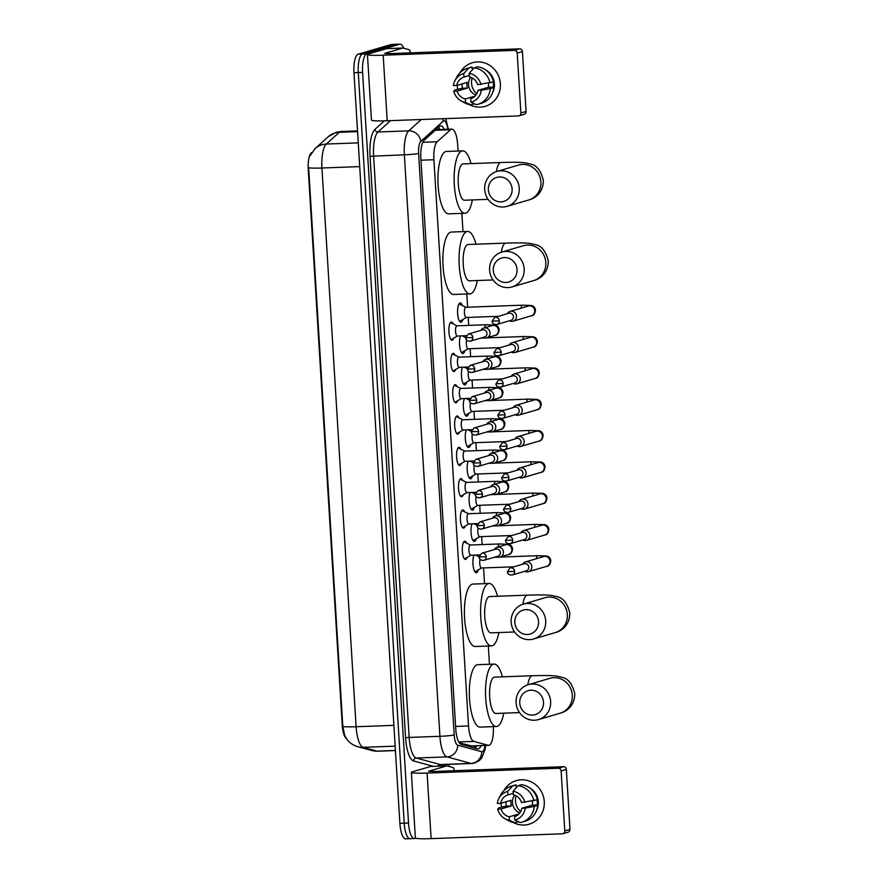 <?xml version="1.0" encoding="UTF-8"?>
<svg xmlns="http://www.w3.org/2000/svg" width="883" height="883" viewBox="0 0 883 883"><rect width="100%" height="100%" fill="white"/><g stroke="black" fill="none" stroke-linecap="round" stroke-linejoin="round"><path stroke-width="1.32" d="M453.707 338.189A9.084 2.804 -92.1 0 1 452.262 340.176A9.084 2.804 -92.1 0 1 452.041 340.209A9.084 2.804 -92.1 0 1 448.917 331.589A9.084 2.804 -92.1 0 1 451.147 322.085A9.084 2.804 -92.1 0 1 451.368 322.052A9.084 2.804 -92.1 0 1 453.178 323.94M455.617 369.502A9.084 2.804 -92.1 0 1 454.171 371.489A9.084 2.804 -92.1 0 1 453.95 371.522A9.084 2.804 -92.1 0 1 450.827 362.902A9.084 2.804 -92.1 0 1 453.067 353.399A9.084 2.804 -92.1 0 1 453.288 353.366A9.084 2.804 -92.1 0 1 455.098 355.253M457.537 400.816A9.084 2.804 -92.1 0 1 456.092 402.803A9.084 2.804 -92.1 0 1 455.871 402.836A9.084 2.804 -92.1 0 1 452.747 394.215A9.084 2.804 -92.1 0 1 454.977 384.712A9.084 2.804 -92.1 0 1 455.198 384.679A9.084 2.804 -92.1 0 1 457.008 386.566M459.447 432.129A9.084 2.804 -92.1 0 1 458.001 434.116A9.084 2.804 -92.1 0 1 457.78 434.149A9.084 2.804 -92.1 0 1 454.657 425.529A9.084 2.804 -92.1 0 1 456.897 416.025A9.084 2.804 -92.1 0 1 457.118 415.992A9.084 2.804 -92.1 0 1 458.928 417.88M461.368 463.443A9.084 2.804 -92.1 0 1 459.922 465.429A9.084 2.804 -92.1 0 1 459.701 465.462A9.084 2.804 -92.1 0 1 456.577 456.842A9.084 2.804 -92.1 0 1 458.807 447.339A9.084 2.804 -92.1 0 1 459.028 447.306A9.084 2.804 -92.1 0 1 460.838 449.193M463.277 494.767A9.084 2.804 -92.1 0 1 461.831 496.743A9.084 2.804 -92.1 0 1 461.61 496.776A9.084 2.804 -92.1 0 1 458.487 488.156A9.084 2.804 -92.1 0 1 460.727 478.652A9.084 2.804 -92.1 0 1 460.948 478.619A9.084 2.804 -92.1 0 1 462.758 480.507M465.198 526.08A9.084 2.804 -92.1 0 1 463.752 528.056A9.084 2.804 -92.1 0 1 463.531 528.1A9.084 2.804 -92.1 0 1 460.407 519.48A9.084 2.804 -92.1 0 1 462.637 509.977A9.084 2.804 -92.1 0 1 462.858 509.933A9.084 2.804 -92.1 0 1 464.668 511.831M467.107 557.394A9.084 2.804 -92.1 0 1 465.661 559.369A9.084 2.804 -92.1 0 1 465.44 559.414A9.084 2.804 -92.1 0 1 462.317 550.793A9.084 2.804 -92.1 0 1 464.557 541.29A9.084 2.804 -92.1 0 1 464.778 541.246A9.084 2.804 -92.1 0 1 466.588 543.144M462.913 319.447A9.669 2.991 -92.1 0 1 461.169 322.196A9.669 2.991 -92.1 0 1 460.937 322.24A9.669 2.991 -92.1 0 1 457.615 313.068A9.669 2.991 -92.1 0 1 459.999 302.957A9.669 2.991 -92.1 0 1 460.231 302.913A9.669 2.991 -92.1 0 1 462.405 305.551M464.833 350.761A9.669 2.991 -92.1 0 1 463.089 353.509A9.669 2.991 -92.1 0 1 462.858 353.553A9.669 2.991 -92.1 0 1 459.745 346.798A9.669 2.991 -92.1 0 1 460.551 335.915M466.743 382.074A9.669 2.991 -92.1 0 1 464.999 384.822A9.669 2.991 -92.1 0 1 464.767 384.867A9.669 2.991 -92.1 0 1 461.666 378.112A9.669 2.991 -92.1 0 1 462.46 367.229M468.663 413.387A9.669 2.991 -92.1 0 1 466.919 416.136A9.669 2.991 -92.1 0 1 466.688 416.18A9.669 2.991 -92.1 0 1 463.575 409.425A9.669 2.991 -92.1 0 1 464.381 398.542M470.573 444.701A9.669 2.991 -92.1 0 1 468.829 447.46A9.669 2.991 -92.1 0 1 468.597 447.493A9.669 2.991 -92.1 0 1 465.496 440.738A9.669 2.991 -92.1 0 1 466.29 429.855M472.493 476.014A9.669 2.991 -92.1 0 1 470.749 478.774A9.669 2.991 -92.1 0 1 470.518 478.807A9.669 2.991 -92.1 0 1 467.405 472.052A9.669 2.991 -92.1 0 1 468.211 461.18M474.403 507.339A9.669 2.991 -92.1 0 1 472.659 510.087A9.669 2.991 -92.1 0 1 472.427 510.12A9.669 2.991 -92.1 0 1 469.326 503.365A9.669 2.991 -92.1 0 1 470.12 492.493M476.323 538.652A9.669 2.991 -92.1 0 1 474.579 541.4A9.669 2.991 -92.1 0 1 474.348 541.434A9.669 2.991 -92.1 0 1 471.235 534.69A9.669 2.991 -92.1 0 1 472.041 523.807M478.233 569.965A9.669 2.991 -92.1 0 1 476.489 572.714A9.669 2.991 -92.1 0 1 476.257 572.758A9.669 2.991 -92.1 0 1 473.156 566.003A9.669 2.991 -92.1 0 1 473.95 555.12M459.27 742.846L471.677 745.925M458.056 151.015L457.659 144.613A17.042 5.265 87.9 0 0 451.842 129.117A17.042 5.265 87.9 0 0 450.54 129.713L437.173 141.755A17.042 5.265 87.9 0 0 433.906 159.724L468.531 725.958A17.042 5.265 87.9 0 0 473.851 741.4L488.189 745.296A17.042 5.265 87.9 0 0 488.696 745.351A17.042 5.265 87.9 0 0 489.116 745.285A17.042 5.265 87.9 0 0 493.266 726.797L493.255 726.632M311.754 152.516L311.18 153.046A15.331 4.735 87.9 0 0 308.233 169.216L342.229 725.031A15.331 4.735 87.9 0 0 346.456 738.674M489.447 664.259L488.332 646.025M484.513 583.652L483.553 567.924M482.129 544.59L481.632 536.61M480.209 513.277L479.723 505.297M478.299 481.963L477.802 473.983M476.379 450.65L475.893 442.67M474.469 419.326L473.972 411.357M472.548 388.012L472.063 380.032M470.639 356.699L470.142 348.719M468.718 325.386L468.233 317.405M467.604 307.207L466.798 293.995M462.979 231.622L461.864 213.388M477.261 554.999A9.669 2.991 -92.1 0 1 477.725 556.069M475.352 523.685A9.669 2.991 -92.1 0 1 475.805 524.756M473.431 492.372A9.669 2.991 -92.1 0 1 473.895 493.442M471.522 461.058A9.669 2.991 -92.1 0 1 471.975 462.129M469.601 429.734A9.669 2.991 -92.1 0 1 470.065 430.816M467.692 398.421A9.669 2.991 -92.1 0 1 468.145 399.491M465.771 367.107A9.669 2.991 -92.1 0 1 466.235 368.178M463.862 335.794A9.669 2.991 -92.1 0 1 464.315 336.864M415.617 838.21L414.756 838.464A17.042 5.265 -92.1 0 1 414.337 838.53A17.042 5.265 -92.1 0 1 408.52 823.033L362.604 72.384A17.042 5.265 -92.1 0 1 366.765 53.896L399.668 44.216L395.352 44.382A17.042 5.265 -92.1 0 1 395.761 44.305A17.042 5.265 -92.1 0 0 395.352 44.382L362.449 54.062L395.352 44.382L391.037 44.536A17.042 5.265 -92.1 0 1 391.445 44.47L400.087 44.15A17.042 5.265 -92.1 0 1 403.697 48.223M362.604 72.384L358.288 72.549A17.042 5.265 -92.1 0 1 362.449 54.062A17.042 5.265 -92.1 0 0 358.288 72.549L404.204 823.199L358.288 72.549L353.973 72.704A17.042 5.265 -92.1 0 1 358.134 54.216L391.037 44.536M410.429 838.618A17.042 5.265 -92.1 0 1 410.021 838.695A17.042 5.265 -92.1 0 1 404.204 823.199A17.042 5.265 -92.1 0 0 410.021 838.695L405.705 838.85A17.042 5.265 -92.1 0 1 399.878 823.353L353.973 72.704M309.955 155.927L315.231 148.454A19.879 18.3 48 0 1 326.291 144.05A22.715 7.02 87.9 0 0 321.931 168.002A19.879 1.479 -3.5 0 1 308.653 167.726L342.825 726.466L344.811 735.881L347.207 739.678C349.955 743.122 353.498 745.473 357.836 746.709A19.879 18.819 105.2 0 0 363.189 747.327L377.173 751.124A22.715 7.02 87.9 0 0 377.847 751.201L395.429 750.561M444.193 129.404A17.042 5.265 87.9 0 0 440.794 125.85A17.042 5.265 87.9 0 0 439.502 126.446L424.127 140.298A17.042 5.265 87.9 0 0 420.86 158.267L455.76 728.905A17.042 5.265 87.9 0 0 461.069 744.347L477.571 748.828A17.042 5.265 87.9 0 0 478.078 748.883A17.042 5.265 87.9 0 0 478.487 748.817A17.042 5.265 87.9 0 0 481.003 745.638M476.688 745.804A17.042 5.265 -92.1 0 1 475.297 748.21M449.006 764.336L449.138 766.51M438.575 127.273A17.042 5.265 -92.1 0 1 439.877 129.558M544.281 801.609A22.715 21.534 73.6 0 1 513.343 822.515A22.715 21.534 73.6 0 0 529.105 824.203L529.105 824.203A22.715 21.534 73.6 0 0 544.281 801.609A22.715 21.534 73.6 0 0 527.604 780.528A22.715 21.534 73.6 0 0 503.939 790.561A22.715 21.534 73.6 0 1 516.279 780.616A22.715 21.534 73.6 0 1 544.281 801.609M501.632 806.952A22.715 21.534 73.6 0 1 501.103 803.199A22.715 21.534 73.6 0 1 501.103 803.188A22.715 21.534 73.6 0 1 501.103 803.188A22.715 21.534 73.6 0 0 501.632 806.952M563.453 766.709A2.837 2.693 73.6 0 1 566.323 769.435L561.124 770.969A2.837 2.693 -106.4 0 0 558.255 768.243L563.453 766.709L432.295 771.532L428.63 771.223L446.743 765.892A2.837 0.872 87.9 0 1 446.809 765.881A2.837 0.872 87.9 0 1 446.897 765.892L453.244 767.625A2.837 0.872 87.9 0 1 454.127 770.197L454.16 770.727M446.743 765.892L430.551 766.488L412.438 771.819A22.715 1.7 -3.5 0 0 411.357 772.415A22.715 1.7 -3.5 0 0 427.096 773.067L558.255 768.243M411.357 772.415L415.363 837.978A22.715 1.7 -3.5 0 0 431.114 838.629L562.261 833.806A2.837 2.693 -106.4 0 0 564.789 830.881L569.988 829.358A2.837 2.693 73.6 0 1 568.089 832.183L562.89 833.707M561.124 770.969L564.789 830.881M566.323 769.435L569.988 829.358M520.716 811.554A14.194 13.466 73.6 0 1 515.44 801.069A14.194 13.466 73.6 0 1 516.08 795.793M532.306 801.058A11.358 10.773 -106.4 0 1 532.449 802.316A11.358 10.773 -106.4 0 1 532.283 805.153L521.886 808.21A11.358 10.773 73.6 0 1 514.634 816.62L514.844 820.097A14.768 13.996 73.6 0 0 525.208 808.088L534.237 806.422L537.703 805.395L535.517 805.484L537.25 804.976A16.468 15.618 73.6 0 0 537.306 802.139A16.468 15.618 73.6 0 0 537.007 799.843M518.95 813.96L509.237 816.819A11.358 10.773 73.6 0 1 500.981 808.983L511.378 805.925A11.358 10.773 -106.4 0 1 510.86 803.111A11.358 10.773 -106.4 0 1 511.025 800.274L500.639 803.331L497.317 803.453A14.768 13.996 73.6 0 1 498.928 798.342A14.768 13.996 73.6 0 1 507.681 791.444L507.891 794.921L513.211 793.364M519.855 812.901A11.358 10.773 73.6 0 1 512.416 802.647A11.358 10.773 73.6 0 1 514.623 795.119M529.943 788.089A16.468 15.618 73.6 0 1 538.343 801.83A16.468 15.618 73.6 0 1 536.544 810.517M509.237 816.819L509.447 820.296A14.768 13.996 73.6 0 1 504.91 818.696A14.768 13.996 73.6 0 1 497.67 809.104L499.027 807.713L506.412 806.102A16.468 15.618 73.6 0 1 506.003 803.287A16.468 15.618 73.6 0 1 505.981 801.753M516.886 786.985L516.235 787.172L516.091 784.888L512.637 785.903L507.681 791.444M509.447 820.296L514.888 822.779L518.343 821.698M498.928 798.342L500.793 794.821A18.742 17.77 73.6 0 1 511.169 786.267L514.634 785.241A18.742 17.77 73.6 0 1 516.091 784.888M521.489 784.689A18.742 17.77 73.6 0 1 537.361 799.744L521.544 802.559A11.358 10.773 73.6 0 0 513.288 794.722L513.078 791.245L518.034 785.704L521.489 784.689M514.888 822.779A18.742 17.77 73.6 0 1 508.398 820.638L504.91 818.696M511.169 786.267A18.742 17.77 73.6 0 1 512.637 785.903M518.034 785.704A18.742 17.77 73.6 0 1 533.895 800.771M513.078 791.245A14.768 13.996 73.6 0 1 524.866 802.437M497.67 809.104L500.981 808.983M500.639 803.331A11.358 10.773 73.6 0 1 507.891 794.921M537.703 805.395A18.742 17.77 73.6 0 1 525.208 821.201L521.754 822.216A18.742 17.77 73.6 0 1 520.286 822.581L514.844 820.097M534.237 806.422A18.742 17.77 73.6 0 1 521.754 822.216M521.886 808.21L525.208 808.088M532.283 805.153L537.25 804.976M506.412 806.102L511.378 805.925M543.498 702.217A12.494 11.843 -106.4 0 0 530.86 690.219A12.494 11.843 -106.4 0 0 519.745 703.1A12.494 11.843 -106.4 0 0 532.383 715.098A12.494 11.843 -106.4 0 0 543.498 702.217M516.08 702.78A18.168 17.23 73.6 0 1 528.222 684.711A18.168 17.23 73.6 0 1 550.628 701.51A18.168 17.23 73.6 0 1 538.487 719.579A18.168 17.23 73.6 0 1 516.08 702.78M528.222 684.711L549.877 678.343A18.168 17.23 -106.4 0 1 572.272 695.142A18.168 17.23 -106.4 0 1 560.131 713.21C561.72 712.956 574.59 709.314 574.767 693.784C572.438 684.093 568.244 678.619 562.184 677.36L556.908 676.135C554.06 675.694 548.177 675.252 532.339 675.749L494.557 677.14A18.168 5.618 87.9 0 0 494.127 677.217A18.168 5.618 87.9 0 0 489.646 696.223A18.168 5.618 87.9 0 0 495.904 713.464L519.513 712.592M503.74 713.177A31.236 9.647 -92.1 0 1 497.129 726.389A31.236 9.647 -92.1 0 1 496.378 726.521A31.236 9.647 -92.1 0 1 485.639 696.886A31.236 9.647 -92.1 0 1 493.332 664.215A31.236 9.647 -92.1 0 1 494.083 664.093A31.236 9.647 -92.1 0 1 502.405 676.853M496.378 726.521L480.186 727.106A31.236 9.647 -92.1 0 1 469.447 697.482A31.236 9.647 -92.1 0 1 477.14 664.811A31.236 9.647 -92.1 0 1 477.891 664.689L494.083 664.093M538.564 621.621A12.494 11.843 -106.4 0 0 525.937 609.623A12.494 11.843 -106.4 0 0 514.822 622.493A12.494 11.843 -106.4 0 0 527.449 634.491A12.494 11.843 -106.4 0 0 538.564 621.621M511.158 622.184A18.168 17.23 73.6 0 1 523.299 604.115A18.168 17.23 73.6 0 1 545.694 620.915A18.168 17.23 73.6 0 1 533.553 638.983A18.168 17.23 73.6 0 1 511.158 622.184M523.299 604.115L544.943 597.747A18.168 17.23 -106.4 0 1 567.35 614.535A18.168 17.23 -106.4 0 1 555.208 632.603C556.787 632.36 569.656 628.707 569.833 613.177C567.515 603.486 563.31 598.012 557.25 596.753L551.985 595.528C549.127 595.087 543.244 594.645 527.416 595.153L489.635 596.544A18.168 5.618 87.9 0 0 489.193 596.61A18.168 5.618 87.9 0 0 484.723 615.617A18.168 5.618 87.9 0 0 490.97 632.857L514.59 631.985M498.818 632.57A31.236 9.647 -92.1 0 1 492.206 645.793A31.236 9.647 -92.1 0 1 491.445 645.915A31.236 9.647 -92.1 0 1 480.705 616.279A31.236 9.647 -92.1 0 1 488.398 583.608A31.236 9.647 -92.1 0 1 489.149 583.486A31.236 9.647 -92.1 0 1 497.482 596.246M491.445 645.915L475.253 646.511A31.236 9.647 -92.1 0 1 464.513 616.875A31.236 9.647 -92.1 0 1 472.206 584.204A31.236 9.647 -92.1 0 1 472.957 584.082L489.149 583.486M517.041 269.58A12.494 11.843 -106.4 0 0 504.403 257.582A12.494 11.843 -106.4 0 0 493.288 270.452A12.494 11.843 -106.4 0 0 505.926 282.45A12.494 11.843 -106.4 0 0 517.041 269.58M489.624 270.143A18.168 17.23 73.6 0 1 501.765 252.074A18.168 17.23 73.6 0 1 524.16 268.873A18.168 17.23 73.6 0 1 512.019 286.942A18.168 17.23 73.6 0 1 489.624 270.143M501.765 252.074L523.409 245.706A18.168 17.23 -106.4 0 1 545.815 262.505A18.168 17.23 -106.4 0 1 533.674 280.573C535.253 280.319 548.122 276.677 548.31 261.136C545.981 251.456 541.787 245.982 535.716 244.723L530.451 243.487C527.592 243.057 521.71 242.604 505.882 243.112L468.1 244.503A18.168 5.618 87.9 0 0 467.659 244.569A18.168 5.618 87.9 0 0 463.189 263.587A18.168 5.618 87.9 0 0 469.436 280.827L493.056 279.955M477.284 280.529A31.236 9.647 -92.1 0 1 470.672 293.752A31.236 9.647 -92.1 0 1 469.922 293.873A31.236 9.647 -92.1 0 1 459.171 264.238A31.236 9.647 -92.1 0 1 466.864 231.578A31.236 9.647 -92.1 0 1 467.626 231.445A31.236 9.647 -92.1 0 1 475.948 244.216M469.922 293.873L453.73 294.469A31.236 9.647 -92.1 0 1 442.979 264.834A31.236 9.647 -92.1 0 1 450.672 232.174A31.236 9.647 -92.1 0 1 451.434 232.041L467.626 231.445M512.107 188.973A12.494 11.843 -106.4 0 0 499.469 176.975A12.494 11.843 -106.4 0 0 488.354 189.845A12.494 11.843 -106.4 0 0 500.992 201.854A12.494 11.843 -106.4 0 0 512.107 188.973M484.69 189.536A18.168 17.23 73.6 0 1 496.831 171.468A18.168 17.23 73.6 0 1 519.237 188.267A18.168 17.23 73.6 0 1 507.096 206.335A18.168 17.23 73.6 0 1 484.69 189.536M496.831 171.468L518.487 165.099A18.168 17.23 -106.4 0 1 540.882 181.898A18.168 17.23 -106.4 0 1 528.74 199.966C530.33 199.713 543.2 196.07 543.376 180.54C541.047 170.849 536.853 165.375 530.793 164.117L525.517 162.891C522.67 162.45 516.787 161.997 500.948 162.505L463.167 163.896A18.168 5.618 87.9 0 0 462.736 163.973A18.168 5.618 87.9 0 0 458.255 182.98A18.168 5.618 87.9 0 0 464.502 200.22L488.122 199.348M472.35 199.933A31.236 9.647 -92.1 0 1 465.738 213.145A31.236 9.647 -92.1 0 1 464.988 213.267A31.236 9.647 -92.1 0 1 454.248 183.642A31.236 9.647 -92.1 0 1 461.941 150.971A31.236 9.647 -92.1 0 1 462.692 150.85A31.236 9.647 -92.1 0 1 471.014 163.609M464.988 213.267L448.796 213.863A31.236 9.647 -92.1 0 1 438.056 184.238A31.236 9.647 -92.1 0 1 445.749 151.567A31.236 9.647 -92.1 0 1 446.5 151.446L462.692 150.85M474.756 571.566A8.521 2.627 87.9 0 0 475.142 571.643A8.521 2.627 87.9 0 0 475.341 571.61A8.521 2.627 87.9 0 0 475.562 571.522A8.521 2.627 87.9 0 0 475.771 571.367M524.767 571.29A5.11 4.845 -106.4 0 0 531.798 566.632A5.11 4.845 -106.4 0 0 522.681 564.215M514.623 571.334A3.687 3.499 -106.4 0 1 512.151 575.01L526.257 570.86A3.687 3.499 -106.4 0 0 524.988 563.641A3.687 3.499 -106.4 0 0 524.171 563.773L510.076 567.924L507.427 571.687L514.623 571.334A3.687 3.499 -106.4 0 0 510.076 567.924M480.043 559.347A5.11 1.578 87.9 0 0 479.922 564.91A5.11 1.578 87.9 0 0 481.489 568.001A5.11 1.578 87.9 0 0 481.61 567.979L475.562 571.522M472.835 540.253A8.521 2.627 87.9 0 0 473.222 540.33A8.521 2.627 87.9 0 0 473.431 540.297A8.521 2.627 87.9 0 0 473.652 540.197A8.521 2.627 87.9 0 0 473.862 540.054M522.857 539.977A5.11 4.845 -106.4 0 0 529.888 535.319A5.11 4.845 -106.4 0 0 520.771 532.902M512.703 540.021A3.687 3.499 -106.4 0 1 510.242 543.685L524.336 539.546A3.687 3.499 -106.4 0 0 523.067 532.328A3.687 3.499 -106.4 0 0 522.25 532.46L508.155 536.61L505.517 540.374L512.703 540.021A3.687 3.499 -106.4 0 0 508.155 536.61M478.133 528.034A5.11 1.578 87.9 0 0 478.001 533.597A5.11 1.578 87.9 0 0 479.579 536.687A5.11 1.578 87.9 0 0 479.701 536.665M470.926 508.939A8.521 2.627 87.9 0 0 471.312 509.016A8.521 2.627 87.9 0 0 471.511 508.983A8.521 2.627 87.9 0 0 471.732 508.884A8.521 2.627 87.9 0 0 471.941 508.729M520.937 508.663A5.11 4.845 -106.4 0 0 527.968 503.994A5.11 4.845 -106.4 0 0 518.851 501.577M510.793 508.707A3.687 3.499 -106.4 0 1 508.321 512.372L522.427 508.233A3.687 3.499 -106.4 0 0 521.158 501.014A3.687 3.499 -106.4 0 0 520.341 501.147L506.246 505.297L503.597 509.061L510.793 508.707A3.687 3.499 -106.4 0 0 506.246 505.297M476.213 496.71A5.11 1.578 87.9 0 0 476.092 502.284A5.11 1.578 87.9 0 0 477.659 505.374A5.11 1.578 87.9 0 0 477.78 505.352M469.005 477.626A8.521 2.627 87.9 0 0 469.392 477.703A8.521 2.627 87.9 0 0 469.601 477.67A8.521 2.627 87.9 0 0 469.811 477.571A8.521 2.627 87.9 0 0 470.021 477.416M519.027 477.35A5.11 4.845 -106.4 0 0 526.058 472.681A5.11 4.845 -106.4 0 0 516.941 470.264M508.873 477.394A3.687 3.499 -106.4 0 1 506.412 481.058L520.506 476.908A3.687 3.499 -106.4 0 0 519.237 469.701A3.687 3.499 -106.4 0 0 518.42 469.833L504.325 473.983L501.687 477.747L508.873 477.394A3.687 3.499 -106.4 0 0 504.325 473.983M474.303 465.396A5.11 1.578 87.9 0 0 474.171 470.97A5.11 1.578 87.9 0 0 475.749 474.061A5.11 1.578 87.9 0 0 475.871 474.039L469.811 477.571M467.096 446.312A8.521 2.627 87.9 0 0 467.482 446.39A8.521 2.627 87.9 0 0 467.681 446.356A8.521 2.627 87.9 0 0 467.902 446.257A8.521 2.627 87.9 0 0 468.111 446.103M517.107 446.036A5.11 4.845 -106.4 0 0 524.138 441.368A5.11 4.845 -106.4 0 0 515.021 438.95M506.963 446.081A3.687 3.499 -106.4 0 1 504.491 449.745L518.597 445.595A3.687 3.499 -106.4 0 0 517.328 438.387A3.687 3.499 -106.4 0 0 516.511 438.52L502.405 442.659L499.767 446.434L506.963 446.081A3.687 3.499 -106.4 0 0 502.405 442.659M472.383 434.083A5.11 1.578 87.9 0 0 472.262 439.657A5.11 1.578 87.9 0 0 473.829 442.747A5.11 1.578 87.9 0 0 473.95 442.725L467.902 446.257M465.175 414.999A8.521 2.627 87.9 0 0 465.562 415.076A8.521 2.627 87.9 0 0 465.771 415.043A8.521 2.627 87.9 0 0 465.981 414.944A8.521 2.627 87.9 0 0 466.191 414.789M515.197 414.723A5.11 4.845 -106.4 0 0 522.228 410.054A5.11 4.845 -106.4 0 0 513.111 407.637M505.043 414.756A3.687 3.499 -106.4 0 1 502.582 418.432L516.676 414.282A3.687 3.499 -106.4 0 0 515.407 407.063A3.687 3.499 -106.4 0 0 514.59 407.206L500.495 411.346L497.857 415.12L505.043 414.756A3.687 3.499 -106.4 0 0 500.495 411.346M470.473 402.769A5.11 1.578 87.9 0 0 470.341 408.343A5.11 1.578 87.9 0 0 471.919 411.423A5.11 1.578 87.9 0 0 472.041 411.412L465.981 414.944M463.266 383.686A8.521 2.627 87.9 0 0 463.652 383.752A8.521 2.627 87.9 0 0 463.851 383.719A8.521 2.627 87.9 0 0 464.072 383.63A8.521 2.627 87.9 0 0 464.281 383.476M513.277 383.41A5.11 4.845 -106.4 0 0 520.308 378.741A5.11 4.845 -106.4 0 0 511.191 376.324M503.133 383.443A3.687 3.499 -106.4 0 1 500.661 387.118L514.756 382.968A3.687 3.499 -106.4 0 0 513.498 375.75A3.687 3.499 -106.4 0 0 512.681 375.882L498.575 380.032L495.937 383.796L503.133 383.443A3.687 3.499 -106.4 0 0 498.575 380.032M468.553 371.456A5.11 1.578 87.9 0 0 468.431 377.03A5.11 1.578 87.9 0 0 469.999 380.109A5.11 1.578 87.9 0 0 470.12 380.098M461.345 352.361A8.521 2.627 87.9 0 0 461.732 352.438A8.521 2.627 87.9 0 0 461.941 352.405A8.521 2.627 87.9 0 0 462.151 352.317A8.521 2.627 87.9 0 0 462.361 352.162M511.367 352.085A5.11 4.845 -106.4 0 0 518.398 347.427A5.11 4.845 -106.4 0 0 509.281 345.01M501.213 352.129A3.687 3.499 -106.4 0 1 498.752 355.805L512.846 351.655A3.687 3.499 -106.4 0 0 511.577 344.436A3.687 3.499 -106.4 0 0 510.76 344.569L496.665 348.719L494.016 352.483L501.213 352.129A3.687 3.499 -106.4 0 0 496.665 348.719M466.643 340.143A5.11 1.578 87.9 0 0 466.511 345.717A5.11 1.578 87.9 0 0 468.078 348.796A5.11 1.578 87.9 0 0 468.211 348.774L462.151 352.317M459.436 321.048A8.521 2.627 87.9 0 0 459.822 321.125A8.521 2.627 87.9 0 0 460.021 321.092A8.521 2.627 87.9 0 0 460.242 321.004A8.521 2.627 87.9 0 0 460.451 320.849M465.926 307.262L459.624 304.205A8.521 2.627 87.9 0 0 459.193 304.105A8.521 2.627 87.9 0 0 458.983 304.138A8.521 2.627 87.9 0 0 458.807 304.205M465.915 307.284A5.11 1.578 87.9 0 0 465.794 307.273A5.11 1.578 87.9 0 0 465.672 307.284A5.11 1.578 87.9 0 0 464.414 312.637A5.11 1.578 87.9 0 0 466.169 317.483A5.11 1.578 87.9 0 0 466.29 317.461M509.447 320.772A5.11 4.845 -106.4 0 0 516.478 316.114A5.11 4.845 -106.4 0 0 507.361 313.697M499.303 320.816A3.687 3.499 -106.4 0 1 496.831 324.491L510.926 320.341A3.687 3.499 -106.4 0 0 509.668 313.123A3.687 3.499 -106.4 0 0 508.851 313.255L494.745 317.405L492.107 321.169L499.303 320.816A3.687 3.499 -106.4 0 0 494.745 317.405M470.451 545.021L464.149 541.952A8.521 2.627 87.9 0 0 463.818 541.864M470.44 545.032A5.11 1.578 87.9 0 0 470.319 545.021A5.11 1.578 87.9 0 0 470.197 545.043A5.11 1.578 87.9 0 0 468.939 550.385A5.11 1.578 87.9 0 0 470.694 555.241A5.11 1.578 87.9 0 0 470.816 555.219L464.767 558.751M496.389 556.643A5.11 4.845 -106.4 0 0 503.42 551.974A5.11 4.845 -106.4 0 0 494.314 549.568M486.246 556.687A3.687 3.499 -106.4 0 1 483.785 560.352L497.88 556.213A3.687 3.499 -106.4 0 0 496.61 548.994A3.687 3.499 -106.4 0 0 495.793 549.127L481.699 553.277L479.05 557.041L486.246 556.687A3.687 3.499 -106.4 0 0 481.699 553.277M468.531 513.707L462.239 510.639A8.521 2.627 87.9 0 0 461.897 510.54M468.531 513.718A5.11 1.578 87.9 0 0 468.409 513.707A5.11 1.578 87.9 0 0 468.277 513.729A5.11 1.578 87.9 0 0 467.019 519.072A5.11 1.578 87.9 0 0 468.785 523.928A5.11 1.578 87.9 0 0 468.906 523.906L462.858 527.438M494.48 525.33A5.11 4.845 -106.4 0 0 501.511 520.661A5.11 4.845 -106.4 0 0 492.394 518.244M484.326 525.374A3.687 3.499 -106.4 0 1 481.864 529.038L495.959 524.899A3.687 3.499 -106.4 0 0 494.69 517.681A3.687 3.499 -106.4 0 0 493.873 517.813L479.778 521.963L477.14 525.727L484.326 525.374A3.687 3.499 -106.4 0 0 479.778 521.963M460.937 496.125L466.997 492.604A5.11 1.578 87.9 0 1 466.864 492.615A5.11 1.578 87.9 0 1 465.109 487.758A5.11 1.578 87.9 0 1 466.367 482.416A5.11 1.578 87.9 0 1 466.489 482.394A5.11 1.578 87.9 0 1 466.61 482.405L460.319 479.326A8.521 2.627 87.9 0 0 459.988 479.226M492.559 494.016A5.11 4.845 -106.4 0 0 499.59 489.348A5.11 4.845 -106.4 0 0 490.484 486.93M482.416 494.061A3.687 3.499 -106.4 0 1 479.944 497.725L494.05 493.575A3.687 3.499 -106.4 0 0 492.78 486.367A3.687 3.499 -106.4 0 0 491.963 486.5L477.869 490.65L475.22 494.414L482.416 494.061A3.687 3.499 -106.4 0 0 477.869 490.65M464.701 451.07L458.398 448.012A8.521 2.627 87.9 0 0 458.067 447.913M464.701 451.092A5.11 1.578 87.9 0 0 464.579 451.081A5.11 1.578 87.9 0 0 464.447 451.103A5.11 1.578 87.9 0 0 463.189 456.445A5.11 1.578 87.9 0 0 464.955 461.29A5.11 1.578 87.9 0 0 465.076 461.279M490.65 462.703A5.11 4.845 -106.4 0 0 497.681 458.034A5.11 4.845 -106.4 0 0 488.564 455.617M480.495 462.747A3.687 3.499 -106.4 0 1 478.034 466.412L492.129 462.262A3.687 3.499 -106.4 0 0 490.86 455.054A3.687 3.499 -106.4 0 0 490.043 455.186L475.948 459.326L473.31 463.1L480.495 462.747A3.687 3.499 -106.4 0 0 475.948 459.326M463.156 429.955A5.11 1.578 87.9 0 1 463.034 429.977A5.11 1.578 87.9 0 1 461.279 425.131A5.11 1.578 87.9 0 1 462.537 419.789A5.11 1.578 87.9 0 1 462.659 419.767A5.11 1.578 87.9 0 1 462.78 419.778L456.489 416.699A8.521 2.627 87.9 0 0 456.158 416.599M488.729 431.39A5.11 4.845 -106.4 0 0 495.76 426.721A5.11 4.845 -106.4 0 0 486.643 424.304M478.586 431.423A3.687 3.499 -106.4 0 1 476.114 435.098L490.22 430.948A3.687 3.499 -106.4 0 0 488.95 423.73A3.687 3.499 -106.4 0 0 488.133 423.862L474.039 428.012L471.39 431.787L478.586 431.423A3.687 3.499 -106.4 0 0 474.039 428.012M461.246 398.641A5.11 1.578 87.9 0 1 461.125 398.663A5.11 1.578 87.9 0 1 459.359 393.818A5.11 1.578 87.9 0 1 460.617 388.476A5.11 1.578 87.9 0 1 460.738 388.454A5.11 1.578 87.9 0 1 460.871 388.465L454.568 385.385A8.521 2.627 87.9 0 0 454.237 385.286M486.82 400.076A5.11 4.845 -106.4 0 0 493.851 395.407A5.11 4.845 -106.4 0 0 484.734 392.99M476.665 400.109A3.687 3.499 -106.4 0 1 474.204 403.785L488.299 399.635A3.687 3.499 -106.4 0 0 487.03 392.416A3.687 3.499 -106.4 0 0 486.213 392.549L472.118 396.699L469.48 400.463L476.665 400.109A3.687 3.499 -106.4 0 0 472.118 396.699M458.961 357.129L452.659 354.061A8.521 2.627 87.9 0 0 452.328 353.973M458.95 357.151A5.11 1.578 87.9 0 0 458.829 357.14A5.11 1.578 87.9 0 0 458.707 357.151A5.11 1.578 87.9 0 0 457.449 362.505A5.11 1.578 87.9 0 0 459.204 367.35A5.11 1.578 87.9 0 0 459.326 367.328L453.277 370.86M484.899 368.752A5.11 4.845 -106.4 0 0 491.93 364.094A5.11 4.845 -106.4 0 0 482.813 361.677M474.756 368.796A3.687 3.499 -106.4 0 1 472.284 372.471L486.39 368.321A3.687 3.499 -106.4 0 0 485.12 361.103A3.687 3.499 -106.4 0 0 484.303 361.235L470.209 365.385L467.56 369.149L474.756 368.796A3.687 3.499 -106.4 0 0 470.209 365.385M451.356 339.547L457.416 336.026A5.11 1.578 87.9 0 1 457.284 336.037A5.11 1.578 87.9 0 1 455.529 331.191A5.11 1.578 87.9 0 1 456.787 325.838A5.11 1.578 87.9 0 1 456.908 325.816A5.11 1.578 87.9 0 1 457.041 325.827L450.738 322.748A8.521 2.627 87.9 0 0 450.407 322.659M482.99 337.438A5.11 4.845 -106.4 0 0 490.021 332.781A5.11 4.845 -106.4 0 0 480.904 330.363M472.835 337.483A3.687 3.499 -106.4 0 1 470.374 341.158L484.469 337.008A3.687 3.499 -106.4 0 0 483.2 329.789A3.687 3.499 -106.4 0 0 482.383 329.922L468.288 334.072L465.65 337.836L472.835 337.483A3.687 3.499 -106.4 0 0 468.288 334.072M500.374 83.742A22.715 21.534 73.6 0 1 469.436 104.647A22.715 21.534 73.6 0 0 485.197 106.335L485.197 106.335A22.715 21.534 73.6 0 0 500.374 83.742A22.715 21.534 73.6 0 0 483.696 62.66A22.715 21.534 73.6 0 0 460.032 72.693A22.715 21.534 73.6 0 1 472.372 62.748A22.715 21.534 73.6 0 1 500.374 83.742M457.725 89.084A22.715 21.534 73.6 0 1 457.195 85.331A22.715 21.534 73.6 0 1 457.195 85.32A22.715 21.534 73.6 0 1 457.195 85.32A22.715 21.534 73.6 0 0 457.725 89.084M519.546 48.841A2.837 2.693 73.6 0 1 522.416 51.567L517.217 53.101A2.837 2.693 -106.4 0 0 514.347 50.375L519.546 48.841L388.388 53.675L384.723 53.355L402.836 48.035A2.837 0.872 87.9 0 1 402.902 48.024A2.837 0.872 87.9 0 1 402.99 48.035L409.337 49.757A2.837 0.872 87.9 0 1 410.22 52.329L410.253 52.87M402.836 48.035L386.644 48.631L368.531 53.951A22.715 1.7 -3.5 0 0 367.449 54.547A22.715 1.7 -3.5 0 0 383.189 55.199L514.347 50.375M367.449 54.547L371.456 120.121A22.715 1.7 -3.5 0 0 387.207 120.772L518.354 115.938A2.837 2.693 -106.4 0 0 520.882 113.013L526.08 111.49A2.837 2.693 73.6 0 1 524.182 114.315L518.983 115.839M517.217 53.101L520.882 113.013M522.416 51.567L526.08 111.49M476.809 93.686A14.194 13.466 73.6 0 1 471.533 83.201A14.194 13.466 73.6 0 1 472.173 77.925M488.398 83.19A11.358 10.773 -106.4 0 1 488.542 84.448A11.358 10.773 -106.4 0 1 488.376 87.285L477.979 90.342A11.358 10.773 73.6 0 1 470.727 98.753L470.937 102.229A14.768 13.996 73.6 0 0 481.301 90.221L490.33 88.554L493.796 87.538L491.61 87.616L493.343 87.108A16.468 15.618 73.6 0 0 493.398 84.271A16.468 15.618 73.6 0 0 493.111 81.987M475.043 96.092L465.33 98.951A11.358 10.773 73.6 0 1 457.074 91.115L467.471 88.057A11.358 10.773 -106.4 0 1 466.952 85.243A11.358 10.773 -106.4 0 1 467.118 82.406L456.732 85.463L453.409 85.585A14.768 13.996 73.6 0 1 455.021 80.485A14.768 13.996 73.6 0 1 463.774 73.576L463.983 77.053L469.303 75.497M475.948 95.033A11.358 10.773 73.6 0 1 468.509 84.79A11.358 10.773 73.6 0 1 470.716 77.263M486.047 70.221A16.468 15.618 73.6 0 1 494.436 83.962A16.468 15.618 73.6 0 1 492.637 92.649M465.33 98.951L465.54 102.428A14.768 13.996 73.6 0 1 461.003 100.828A14.768 13.996 73.6 0 1 453.763 91.236L455.12 89.845L462.504 88.245A16.468 15.618 73.6 0 1 462.096 85.419A16.468 15.618 73.6 0 1 462.074 83.896M472.979 69.117L472.328 69.304L472.195 67.02L468.73 68.035L463.774 73.576M465.54 102.428L470.981 104.911L474.447 103.83M455.021 80.485L456.886 76.953A18.742 17.77 73.6 0 1 467.262 68.399L470.727 67.373A18.742 17.77 73.6 0 1 472.195 67.02M477.593 66.821A18.742 17.77 73.6 0 1 493.454 81.887L477.637 84.691A11.358 10.773 73.6 0 0 469.381 76.854L469.171 73.377L474.127 67.836L477.593 66.821M470.981 104.911A18.742 17.77 73.6 0 1 464.491 102.781L461.003 100.828M467.262 68.399A18.742 17.77 73.6 0 1 468.73 68.035M474.127 67.836A18.742 17.77 73.6 0 1 489.988 82.903M469.171 73.377A14.768 13.996 73.6 0 1 480.959 84.569M453.763 91.236L457.074 91.115M456.732 85.463A11.358 10.773 73.6 0 1 463.983 77.053M493.796 87.538A18.742 17.77 73.6 0 1 481.301 103.333L477.846 104.349A18.742 17.77 73.6 0 1 476.379 104.713L470.937 102.229M490.33 88.554A18.742 17.77 73.6 0 1 477.846 104.349M477.979 90.342L481.301 90.221M488.376 87.285L493.343 87.108M462.504 88.245L467.471 88.057M470.65 745.947L488.189 745.296M436.908 128.775A17.042 15.684 48 0 1 437.284 129.658M474.502 745.881A17.042 16.126 105.2 0 1 473.741 747.78M458.719 741.952L473.851 741.4M455.606 726.444L468.531 725.958M420.97 160.198L433.906 159.724M422.78 142.284L437.173 141.755M435.253 130.276L450.54 129.713M377.847 751.201L371.82 750.517A19.879 18.819 105.2 0 0 377.173 751.124L395.418 750.451M315.231 148.454L328.266 136.71L336.103 132.318L341.059 131.512A22.715 7.02 87.9 0 0 340.507 131.6A22.715 7.02 87.9 0 0 339.326 132.295L326.291 144.05L358.266 142.869M359.712 166.611L321.931 168.002L356.103 726.742A19.879 1.479 176.5 0 1 342.825 726.466M393.884 725.351L356.103 726.742A22.715 7.02 87.9 0 0 363.189 747.327L395.165 746.146M328.266 136.71A19.879 18.3 48 0 1 339.326 132.295L357.571 131.633M399.878 823.353L408.52 823.033M358.134 54.216L366.765 53.896M447.769 129.271A11.358 3.51 87.9 0 0 443.785 120.894A11.358 3.51 87.9 0 0 443.189 121.236L420.805 141.423A11.358 3.51 87.9 0 0 418.619 153.399L454.182 734.899A11.358 3.51 87.9 0 0 457.725 745.186L481.754 751.709A11.358 3.51 87.9 0 0 482.361 751.709A11.358 3.51 87.9 0 0 484.977 745.495M442.604 118.73A11.358 10.453 48 0 1 443.189 121.236M441.864 764.601A25.552 7.892 -92.1 0 1 440.849 766.102M433.531 766.378L413.564 760.947A25.552 7.892 -92.1 0 1 405.595 737.802L370.032 156.302A25.552 7.892 -92.1 0 1 374.944 129.359L384.37 120.861M485.639 745.473L485.175 749.203L481.853 757.835L479.381 760.528L474.778 763L471.71 763.497A22.715 7.02 -92.1 0 1 471.036 763.42L447.008 756.897L416.246 758.022L440.275 764.557A22.715 7.02 87.9 0 0 440.948 764.634L440.86 764.645M457.725 745.186A11.358 10.751 105.2 0 1 447.008 756.897A22.715 7.02 -92.1 0 1 439.922 736.312L409.16 737.437A22.715 7.02 87.9 0 0 416.246 758.022A2.837 2.693 -74.8 0 0 413.564 760.947M481.754 751.709A11.358 10.751 105.2 0 1 471.036 763.42L440.275 764.557A2.837 2.693 -74.8 0 0 437.869 766.212M454.182 734.899A11.358 0.85 176.5 0 1 439.922 736.312L404.359 154.812A22.715 7.02 -92.1 0 1 408.719 130.861L377.957 131.997A22.715 7.02 87.9 0 0 373.597 155.949L409.16 737.437L405.595 737.802M420.805 141.423A11.358 10.453 48 0 0 408.719 130.861L421.312 119.514M390.551 120.64L377.957 131.997A2.837 2.616 -132 0 1 374.944 129.359M418.619 153.399A11.358 0.85 176.5 0 1 404.359 154.812L370.032 156.302M476.445 745.804A18.168 5.618 -92.1 0 1 476.401 746.444M427.096 773.067L431.114 838.629M532.339 675.749A18.168 5.618 87.9 0 0 531.908 675.826A18.168 5.618 87.9 0 0 527.846 684.833M527.416 595.153A18.168 5.618 87.9 0 0 526.974 595.219A18.168 5.618 87.9 0 0 522.913 604.226M505.882 243.112A18.168 5.618 87.9 0 0 505.44 243.189A18.168 5.618 87.9 0 0 501.378 252.196M500.948 162.505A18.168 5.618 87.9 0 0 500.518 162.582A18.168 5.618 87.9 0 0 496.456 171.589M499.877 557.096L537.681 555.705A5.11 1.578 87.9 0 0 537.559 555.727A5.11 1.578 87.9 0 0 536.356 558.707M537.681 555.705L546.61 555.992C548.917 556.467 550.319 557.968 550.815 560.506C550.352 564.281 548.961 566.224 546.643 566.334A5.11 4.845 -106.4 0 0 550.021 560.937A5.11 4.845 -106.4 0 0 543.751 556.533L525.495 561.908M497.968 525.782L535.76 524.392A5.11 1.578 87.9 0 0 535.639 524.414A5.11 1.578 87.9 0 0 534.436 527.394M535.76 524.392L544.69 524.679C547.007 525.153 548.409 526.654 548.895 529.193C548.431 532.968 547.041 534.91 544.723 535.021A5.11 4.845 -106.4 0 0 548.111 529.623A5.11 4.845 -106.4 0 0 541.842 525.219L523.586 530.584M496.047 494.469L533.851 493.078A5.11 1.578 87.9 0 0 533.729 493.1A5.11 1.578 87.9 0 0 532.526 496.08M533.851 493.078L542.78 493.365C545.087 493.84 546.489 495.341 546.974 497.869C546.522 501.654 545.131 503.597 542.813 503.707A5.11 4.845 -106.4 0 0 546.191 498.31A5.11 4.845 -106.4 0 0 539.921 493.906L521.665 499.27M494.138 463.156L531.93 461.765A5.11 1.578 87.9 0 0 531.809 461.787A5.11 1.578 87.9 0 0 530.606 464.767M531.93 461.765L540.86 462.052C543.177 462.526 544.568 464.028 545.065 466.555C544.601 470.341 543.211 472.284 540.893 472.394A5.11 4.845 -106.4 0 0 544.281 466.997A5.11 4.845 -106.4 0 0 538.012 462.593L519.756 467.957M492.217 431.842L530.021 430.451A5.11 1.578 87.9 0 0 529.899 430.462A5.11 1.578 87.9 0 0 528.696 433.454M530.021 430.451L538.95 430.738C541.257 431.213 542.659 432.714 543.144 435.242C542.692 439.017 541.301 440.97 538.983 441.081A5.11 4.845 -106.4 0 0 542.361 435.683A5.11 4.845 -106.4 0 0 536.091 431.268L517.835 436.644M490.308 400.518L528.1 399.127A5.11 1.578 87.9 0 0 527.979 399.149A5.11 1.578 87.9 0 0 526.776 402.14M528.1 399.127L537.03 399.414C539.347 399.889 540.738 401.401 541.235 403.928C540.771 407.703 539.381 409.657 537.063 409.767A5.11 4.845 -106.4 0 0 540.451 404.359A5.11 4.845 -106.4 0 0 534.182 399.955L515.926 405.33M488.387 369.204L526.191 367.814A5.11 1.578 87.9 0 0 526.058 367.836A5.11 1.578 87.9 0 0 524.866 370.816M526.191 367.814L535.12 368.101C537.427 368.575 538.829 370.087 539.314 372.615C538.862 376.39 537.471 378.332 535.153 378.454A5.11 4.845 -106.4 0 0 538.531 373.045A5.11 4.845 -106.4 0 0 532.261 368.641L532.25 368.641M486.478 337.891L524.27 336.5A5.11 1.578 87.9 0 0 524.149 336.522A5.11 1.578 87.9 0 0 522.946 339.502M524.27 336.5L533.2 336.787C535.517 337.262 536.908 338.763 537.405 341.302C536.941 345.076 535.551 347.019 533.233 347.14A5.11 4.845 -106.4 0 0 536.621 341.732A5.11 4.845 -106.4 0 0 530.352 337.328L512.096 342.703M465.794 307.273L522.361 305.187A5.11 1.578 87.9 0 0 522.228 305.209A5.11 1.578 87.9 0 0 521.036 308.189M522.361 305.187L531.29 305.474C533.597 305.948 534.999 307.45 535.484 309.988C535.032 313.763 533.641 315.706 531.312 315.816A5.11 4.845 -106.4 0 0 534.701 310.419A5.11 4.845 -106.4 0 0 528.431 306.015L510.175 311.39M470.319 545.021L499.469 543.95A5.11 1.578 87.9 0 0 499.348 543.972A5.11 1.578 87.9 0 0 498.144 546.952M499.469 543.95L508.763 544.336C510.694 544.712 511.974 546.18 512.593 548.751C512.14 552.526 510.749 554.469 508.431 554.579A5.11 4.845 -106.4 0 0 511.809 549.182A5.11 4.845 -106.4 0 0 505.54 544.778L497.129 547.25M468.409 513.707L497.548 512.637A5.11 1.578 87.9 0 0 497.427 512.659A5.11 1.578 87.9 0 0 496.224 515.639M497.548 512.637L506.853 513.023C508.785 513.398 510.054 514.866 510.683 517.438C510.219 521.213 508.829 523.155 506.511 523.266A5.11 4.845 -106.4 0 0 509.899 517.868A5.11 4.845 -106.4 0 0 503.63 513.465L495.208 515.937M466.489 482.394L495.639 481.323A5.11 1.578 87.9 0 0 495.506 481.345A5.11 1.578 87.9 0 0 494.314 484.326M495.639 481.323L504.933 481.71C506.864 482.085 508.144 483.553 508.763 486.114C508.31 489.899 506.919 491.842 504.601 491.952A5.11 4.845 -106.4 0 0 507.979 486.555A5.11 4.845 -106.4 0 0 501.71 482.151L493.299 484.624M464.579 451.081L493.718 450.01A5.11 1.578 87.9 0 0 493.597 450.032A5.11 1.578 87.9 0 0 492.394 453.012M493.718 450.01L503.023 450.396C504.955 450.772 506.224 452.239 506.853 454.8C506.389 458.586 504.999 460.529 502.681 460.639A5.11 4.845 -106.4 0 0 506.069 455.242A5.11 4.845 -106.4 0 0 499.8 450.838L491.378 453.31M462.659 419.767L491.809 418.697A5.11 1.578 87.9 0 0 491.676 418.719A5.11 1.578 87.9 0 0 490.484 421.699M491.809 418.697L501.103 419.083C503.034 419.458 504.314 420.926 504.933 423.487C504.48 427.262 503.089 429.215 500.76 429.326A5.11 4.845 -106.4 0 0 504.149 423.928A5.11 4.845 -106.4 0 0 497.88 419.524L489.458 421.997M460.738 388.454L489.888 387.383A5.11 1.578 87.9 0 0 489.767 387.394A5.11 1.578 87.9 0 0 488.564 390.385M489.888 387.383L499.193 387.758C501.125 388.134 502.394 389.613 503.023 392.173C502.559 395.948 501.169 397.902 498.851 398.012A5.11 4.845 -106.4 0 0 502.239 392.615A5.11 4.845 -106.4 0 0 495.97 388.2L487.548 390.683M458.829 357.14L487.979 356.059A5.11 1.578 87.9 0 0 487.846 356.081A5.11 1.578 87.9 0 0 486.654 359.061M487.979 356.059L497.272 356.445C499.204 356.82 500.484 358.299 501.103 360.86C500.65 364.635 499.259 366.577 496.93 366.699A5.11 4.845 -106.4 0 0 500.319 361.29A5.11 4.845 -106.4 0 0 494.05 356.887L485.628 359.37M456.908 325.816L486.058 324.745A5.11 1.578 87.9 0 0 485.937 324.767A5.11 1.578 87.9 0 0 484.734 327.748M486.058 324.745L495.363 325.132C497.284 325.507 498.564 326.975 499.193 329.547C498.729 333.321 497.339 335.264 495.021 335.385A5.11 4.845 -106.4 0 0 498.409 329.977A5.11 4.845 -106.4 0 0 492.129 325.573L483.718 328.057M383.189 55.199L387.207 120.772M471.191 746.003L488.696 745.351M475.142 748.166L476.235 745.815M439.69 129.569L438.829 127.616M435.882 129.702L451.842 129.117M371.82 750.517L357.836 746.709M341.059 131.512L357.527 130.905M414.337 838.53L410.021 838.695M471.71 763.497L440.948 764.634M448.354 129.249L445.738 118.62M446.809 765.881L430.617 766.477M516.235 787.139L516.93 786.941M560.131 713.21L538.487 719.579M555.208 632.603L533.553 638.983M533.674 280.573L512.019 286.942M528.74 199.966L507.096 206.335M512.151 575.01C509.116 575.087 507.537 573.983 507.427 571.687M479.05 556.709L475.639 555.054M494.138 557.305L497.857 557.173M481.489 568.001L513.851 566.809M546.643 566.334L528.387 571.709M510.242 543.685C507.195 543.773 505.628 542.659 505.517 540.374M477.129 525.396L473.729 523.74M479.701 536.687L473.652 540.197M492.228 525.992L495.948 525.86M479.579 536.687L511.93 535.495M544.723 535.021L526.467 540.396M508.321 512.372C505.286 512.46 503.707 511.345 503.597 509.061M475.22 494.083L471.809 492.427M477.791 505.363L471.732 508.884M490.308 494.679L494.027 494.546M477.659 505.374L510.021 504.182M542.813 503.707L524.557 509.083M506.412 481.058C503.365 481.136 501.798 480.032 501.687 477.747M473.299 462.769L469.899 461.114M488.398 463.365L492.118 463.222M475.749 474.061L508.1 472.869M540.893 472.394L522.637 477.769M504.491 449.745C501.456 449.822 499.877 448.719 499.767 446.434M471.39 431.456L467.979 429.8M486.478 432.052L490.197 431.908M473.829 442.747L506.191 441.555M538.983 441.081L520.727 446.456M502.582 418.432C499.535 418.509 497.957 417.405 497.857 415.12M469.469 400.142L466.069 398.487M484.568 400.739L488.288 400.595M471.919 411.423L504.27 410.242M537.063 409.767L518.807 415.131M500.661 387.118C497.626 387.196 496.047 386.092 495.937 383.796M467.56 368.829L464.149 367.173M470.131 380.109L464.072 383.63M482.648 369.414L486.367 369.282M532.261 368.641L514.005 374.017M469.999 380.109L502.361 378.928M535.153 378.454L516.897 383.818M498.752 355.805C495.705 355.882 494.127 354.778 494.016 352.483M465.639 337.516L462.239 335.849M480.738 338.101L484.458 337.968M468.078 348.796L500.44 347.604M533.233 347.14L514.977 352.505M496.831 324.491C493.796 324.569 492.217 323.465 492.107 321.169M466.301 317.483L460.242 321.004M466.169 317.483L498.531 316.291M531.312 315.816L513.067 321.191M483.785 560.352C480.738 560.44 479.16 559.325 479.05 557.041M470.694 555.241L479.579 554.91M508.431 554.579L500.01 557.063M481.864 529.038C478.818 529.116 477.25 528.012 477.14 525.727M468.785 523.928L477.659 523.597M506.511 523.266L498.089 525.749M479.944 497.725C476.908 497.802 475.33 496.699 475.22 494.414M466.864 492.615L475.749 492.284M504.601 491.952L496.18 494.436M478.034 466.412C474.988 466.489 473.42 465.385 473.31 463.1M465.076 461.29L459.017 464.811M464.955 461.29L473.829 460.97M502.681 460.639L494.259 463.111M476.114 435.098C473.078 435.176 471.5 434.072 471.39 431.787M463.167 429.977L457.107 433.498M463.034 429.977L471.908 429.657M500.76 429.326L492.35 431.798M474.204 403.785C471.158 403.862 469.59 402.758 469.48 400.463M461.246 398.663L455.186 402.184M461.125 398.663L469.999 398.343M498.851 398.012L490.429 400.485M472.284 372.471C469.248 372.549 467.67 371.445 467.56 369.149M459.204 367.35L468.078 367.019M496.93 366.699L488.52 369.171M470.374 341.158C467.328 341.235 465.76 340.132 465.65 337.836M457.284 336.037L466.169 335.706M495.021 335.385L486.599 337.858M402.902 48.024L386.71 48.62M472.328 69.271L473.023 69.073"/></g></svg>
